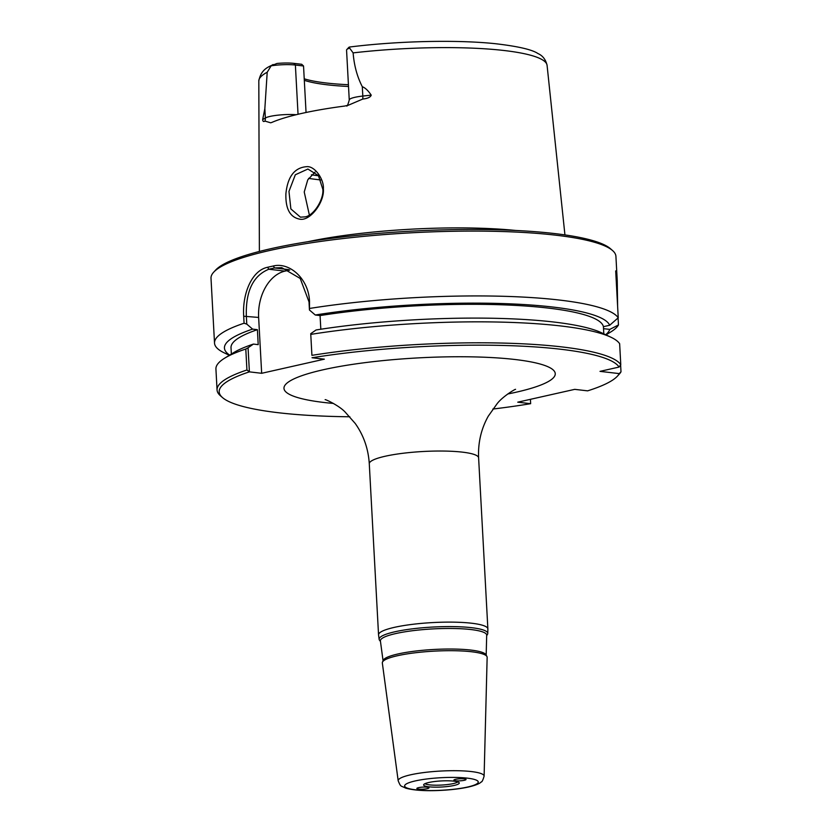 <?xml version="1.0" encoding="UTF-8"?>
<svg xmlns="http://www.w3.org/2000/svg" width="832" height="832" viewBox="0 0 832 832"><rect width="100%" height="100%" fill="white"/><g stroke="black" fill="none" stroke-linecap="round" stroke-linejoin="round"><path stroke-width="1.25" d="M457.798 781.903A16.806 2.86 -3.1 0 1 441.501 785.065A16.806 2.86 -3.1 0 1 424.965 783.682M382.46 662.158L383.25 660.286A51.605 8.798 -3.1 0 1 398.018 653.962A51.605 8.798 -3.1 0 1 452.026 649.033A51.605 8.798 -3.1 0 1 485.95 654.732L486.928 656.5A52.489 8.944 176.9 0 0 471.609 651.758A52.489 8.944 176.9 0 0 397.488 655.72A52.489 8.944 176.9 0 0 382.46 662.158A52.489 8.944 176.9 0 0 382.335 663.021L398.185 780.801C400.982 787.405 400.317 785.335 405.673 788.133C413.951 790.41 425.766 791.159 441.116 790.379C451.693 789.818 460.876 788.684 468.634 786.978C475.613 785.294 479.835 783.588 481.302 781.872C481.946 782.132 482.882 780.229 484.11 776.142A43.025 7.332 176.9 0 0 471.37 771.566A43.025 7.332 176.9 0 0 424.154 772.522A43.025 7.332 176.9 0 0 398.185 780.801M383.063 660.722L380.401 640.962A53.227 9.069 -3.1 0 1 395.772 633.558A53.227 9.069 -3.1 0 1 453.866 628.503A53.227 9.069 -3.1 0 1 486.689 635.211L486.179 655.138M484.11 776.142L487.146 657.342A52.489 8.944 176.9 0 0 486.928 656.5M380.474 641.441L379.579 640.318A54.392 9.266 -3.1 0 1 379.153 639.361A54.392 9.266 -3.1 0 1 394.846 631.79A54.392 9.266 -3.1 0 1 471.661 627.692A54.392 9.266 -3.1 0 1 487.76 633.474A54.392 9.266 -3.1 0 1 487.438 634.473L486.678 635.69M487.76 633.474L487.874 629.054A54.746 9.329 176.9 0 0 487.874 628.93A54.746 9.329 176.9 0 0 471.671 623.23A54.746 9.329 176.9 0 0 411.934 624.406A54.746 9.329 176.9 0 0 378.55 634.847A54.746 9.329 176.9 0 0 378.56 634.972L379.153 639.361M427.201 787.186A6.084 1.04 -3.1 0 1 429 787.821A6.084 1.04 -3.1 0 1 425.287 788.986A6.084 1.04 -3.1 0 1 418.652 789.11A6.084 1.04 -3.1 0 1 416.853 788.476A6.084 1.04 -3.1 0 1 420.555 787.322A6.084 1.04 -3.1 0 1 427.201 787.186M464.246 778.846A6.084 1.04 -3.1 0 1 466.045 779.48A6.084 1.04 -3.1 0 1 462.332 780.634A6.084 1.04 -3.1 0 1 455.697 780.77A6.084 1.04 -3.1 0 1 453.898 780.135A6.084 1.04 -3.1 0 1 457.61 778.97A6.084 1.04 -3.1 0 1 464.246 778.846M312.031 357.698L312.073 357.75A200.72 34.206 -3.1 0 1 619.05 367.068L620.776 364.666A202.748 34.559 176.9 0 0 311.917 355.347L310.731 333.674L311.917 355.347M312.073 357.75L324.345 359.174L261.664 373.298L249.402 371.862L248.061 347.786L245.794 349.034L246.927 369.99L249.361 371.81M530.442 399.329L530.639 403.686A200.72 34.206 -3.1 0 1 492.856 409.042M349.846 416.78A200.72 34.206 -3.1 0 1 222.529 397.602A200.72 34.206 -3.1 0 1 249.402 371.862M530.639 403.686L517.754 402.178L574.725 389.355L587.621 390.853A200.72 34.206 -3.1 0 0 617.354 376.22L619.237 374.171A202.748 34.559 176.9 0 0 620.994 371.821L619.237 373.599A200.72 34.206 -3.1 0 1 617.354 376.22M619.237 373.599L600.007 371.363L619.05 367.068M428.906 786.802A17.846 3.037 -3.1 0 1 423.696 784.638A17.846 3.037 -3.1 0 1 435.344 781.435A17.846 3.037 -3.1 0 1 453.981 781.154A17.846 3.037 -3.1 0 1 459.16 782.714A17.846 3.037 -3.1 0 1 449.197 786.313A17.846 3.037 -3.1 0 1 428.906 786.802M309.452 310.003L309.514 301.402C308.734 278.918 289.661 261.914 273.354 265.98L267.613 267.27C251.742 270.452 242.206 293.904 243.693 316.233L244.078 323.222L246.782 324.116L246.345 316.004C245.606 291.252 253.105 275.662 268.83 269.235L274.529 267.956L281.726 267.644L300.217 278.46L309.015 301.891L309.452 310.003L315.276 315.006L320.07 315.567L320.819 329.233M309.889 308.402A202.748 34.559 -3.1 0 1 559.416 300.05A202.748 34.559 -3.1 0 1 618.238 317.793L615.701 270.899L617.24 280.81L617.614 306.166M229.351 355.295L224.38 352.934A202.748 34.559 -3.1 0 1 214.521 343.096L211.006 278.252A202.748 34.559 -3.1 0 1 213.741 272.126A202.748 34.559 -3.1 0 1 351.135 237.65A202.748 34.559 -3.1 0 1 555.901 235.206A202.748 34.559 -3.1 0 1 612.539 250.526A202.748 34.559 -3.1 0 1 615.919 256.329L617.24 280.81M618.072 317.938L618.457 324.958A202.748 34.559 -3.1 0 1 610.688 332.01L606.008 334.89M214.521 343.096A202.748 34.559 -3.1 0 1 244.078 323.222M620.776 364.666L619.642 343.71A202.748 34.559 176.9 0 0 610.979 337.251L601.526 332.769A193.107 32.916 -3.1 0 0 316.077 329.971L310.731 333.674M289.765 270.046L284.97 271.118A40.55 28.371 -83.3 0 0 258.638 317.439L261.664 373.298M248.061 347.786L253.406 344.084L258.211 344.646L257.4 329.68L252.595 329.118L246.782 324.116M246.927 369.99A202.748 34.559 176.9 0 0 217.058 389.969A202.748 34.559 176.9 0 0 220.438 395.772L222.529 397.602M315.276 315.006A193.107 32.916 -3.1 0 1 609.669 325.27L618.238 317.793M322.837 189.332C323.97 199.503 313.29 216.538 304.429 216.913L300.425 217.162L290.867 208.926L288.964 191.402L295.329 174.762L307.892 169.031L318.458 175.635L322.837 189.332L323.357 188.729C324.189 179.826 314.964 165.693 306.582 166.681C294.57 167.617 287.674 176.602 285.906 193.638C285.418 208.593 289.91 217.079 299.364 219.086C309.858 221.842 324.719 202.186 323.357 188.729M307.965 241.696A153.618 26.177 -3.1 0 1 515.58 230.454M362.783 99.05A8.112 2.434 83.8 0 0 362.814 96.054A19.791 3.37 -3.1 0 0 349.253 100.006L346.559 50.128A19.791 3.37 -3.1 0 1 346.819 49.535L348.712 47.486A17.763 3.026 -3.1 0 1 348.993 47.247L353.122 52.884C354.12 65.478 357.178 76.752 362.305 86.715C365.175 87.766 368.15 90.563 371.228 95.139C370.521 97.209 367.713 98.509 362.783 99.05L348.286 105.248L344.614 106.059A147.014 25.054 176.9 0 0 271.731 122.47L270.66 122.793L264.919 121.087C263.567 121.971 262.808 121.472 262.662 119.59L264.846 108.67L267.207 72.238L271.138 65.832L276.952 63.471A17.763 3.026 -3.1 0 1 293.852 63.367L301.704 64.282L303.534 65.988L306.051 112.486M315.058 172.089L307.746 179.858L304.231 191.994L309.338 214.885M229.663 355.098A193.107 32.916 -3.1 0 1 252.595 329.118M612.539 250.526L610.449 248.695A200.72 34.206 176.9 0 0 411.507 231.14A200.72 34.206 176.9 0 0 215.623 270.078L213.741 272.126M603.803 333.85L603.418 326.674L609.669 325.27M304.314 80.309A107.463 18.314 176.9 0 0 348.525 86.476M348.431 84.718A108.628 18.512 -3.1 0 1 304.231 78.801M298.043 114.275L295.381 65.031L303.534 65.988M293.852 63.367L295.381 65.031A19.791 3.37 176.9 0 0 271.138 65.832M348.993 47.247L349.388 47.05C397.582 40.966 456.778 39.593 495.466 43.711C518.014 46.332 532.178 49.618 537.961 53.55C542.693 55.64 545.73 59.582 547.082 65.364L564.938 234.915M346.819 49.535A19.791 3.37 -3.1 0 1 349.367 48.214M620.62 364.894L620.994 371.821M618.457 324.958L609.794 329.389L603.522 328.661M610.979 337.251A202.748 34.559 176.9 0 0 310.783 334.391M320.07 315.567A186.534 31.793 -3.1 0 1 603.418 326.674M245.794 349.034A202.748 34.559 176.9 0 0 224.661 358.176A202.748 34.559 176.9 0 0 215.925 369.013L217.058 389.969M224.661 358.176L233.574 352.695A193.107 32.916 -3.1 0 1 253.406 344.084M231.358 354.058L231.015 347.703A186.534 31.793 -3.1 0 1 257.4 329.68M609.794 329.389A193.107 32.916 -3.1 0 1 605.675 334.734M325.218 399.662L325.146 399.641C325.801 399.402 339.31 405.746 345.145 412.058L355.233 423.478C363.646 435.334 368.326 448.76 369.283 463.757A54.746 9.329 -3.1 0 1 385.091 456.269A54.746 9.329 -3.1 0 1 462.405 452.14A54.746 9.329 -3.1 0 1 478.608 457.839C477.942 442.79 481.156 428.906 488.259 416.198L497.068 403.78C502.164 396.906 514.873 389.168 515.559 389.324M507.728 393.994A135.845 23.15 176.9 0 0 519.002 359.996A135.845 23.15 176.9 0 0 323.222 369.762A135.845 23.15 176.9 0 0 324.189 402.501A135.845 23.15 176.9 0 0 333.434 403.437M415.553 789.807A36.868 6.282 -3.1 0 1 415.282 780.926A36.868 6.282 -3.1 0 1 467.345 778.149A36.868 6.282 -3.1 0 1 467.605 787.03A36.868 6.282 -3.1 0 1 415.553 789.807M243.693 316.233L258.638 317.439M284.97 271.118L268.83 269.235L267.613 267.27M288.87 269.63L274.529 267.956L273.354 265.98M353.122 52.884A144.352 24.596 -3.1 0 1 504.369 50.544A144.352 24.596 -3.1 0 1 547.082 65.364M259.386 251.462L258.814 80.974A144.352 24.596 -3.1 0 1 267.207 72.238M296.171 114.722A19.791 3.37 176.9 0 0 265.356 117.998L264.846 108.67M371.228 95.139L362.814 96.054L362.305 86.715M308.61 178.36A127.733 21.767 176.9 0 0 317.886 179.618A127.733 21.767 176.9 0 0 320.913 179.951M318.562 175.781A125.705 21.424 -3.1 0 1 311.386 174.814M264.919 121.087A8.112 7.592 59.6 0 0 265.356 117.998L262.662 119.59M369.283 463.757L378.55 634.847M478.608 457.839L487.874 628.93M300.966 217.214L300.425 217.152M258.814 80.974C261.196 67.995 270.275 66.622 273.073 64.511M349.253 100.006C347.942 104.801 347.058 106.756 346.58 105.882"/></g></svg>
